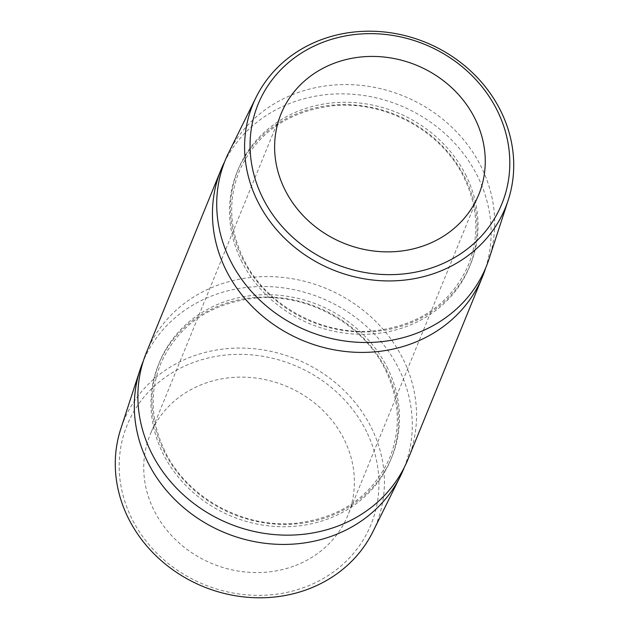 <?xml version="1.0" encoding="UTF-8"?>
<svg xmlns="http://www.w3.org/2000/svg" width="629" height="629" viewBox="0 0 629 629"><rect width="100%" height="100%" fill="white"/><g stroke="black" fill="none" stroke-linecap="round" stroke-linejoin="round"><path stroke-width="0.47" stroke-dasharray="3.15 2.36" d="M366.644 431.832A131.665 118.543 22.2 0 0 193.913 362.288A131.665 118.543 22.2 0 0 131.469 517.871A131.665 118.543 22.2 0 0 304.2 587.415A131.665 118.543 22.2 0 0 366.644 431.832M372.879 531.764A136.43 122.836 22.2 0 0 371.684 428.357A136.43 122.836 22.2 0 0 239.665 348.065A136.43 122.836 22.2 0 0 120.776 428.884M404.25 467.496A140.912 126.869 22.2 0 0 399.14 369.427A140.912 126.869 22.2 0 0 268.009 286.588A140.912 126.869 22.2 0 0 143.333 361.007M146.423 352.492A141.266 127.184 -157.8 0 1 271.193 276.642A141.266 127.184 -157.8 0 1 403.37 359.717A141.266 127.184 -157.8 0 1 408.001 459.249M489.016 259.022A140.912 126.869 22.2 0 0 481.555 167.487A140.912 126.869 22.2 0 0 354.221 84.821A140.912 126.869 22.2 0 0 228.634 152.761M485.667 267.993A141.266 127.184 22.2 0 0 477.946 176.977A141.266 127.184 22.2 0 0 350.73 94.122A141.266 127.184 22.2 0 0 224.75 161.504M293.782 566.139A106.781 96.135 -157.8 0 1 177.873 541.828A106.781 96.135 -157.8 0 1 150.197 434.505A106.781 96.135 -157.8 0 1 204.339 383.564A106.781 96.135 -157.8 0 1 320.247 407.875A106.781 96.135 -157.8 0 1 347.923 515.198A106.781 96.135 -157.8 0 1 293.782 566.139M387.786 368.539A125.493 112.984 22.2 0 0 223.153 302.25A125.493 112.984 22.2 0 0 163.642 450.537A125.493 112.984 22.2 0 0 328.275 516.826A125.493 112.984 22.2 0 0 387.786 368.539M466.317 176.112A125.493 112.984 22.2 0 0 301.684 109.831A125.493 112.984 22.2 0 0 242.173 258.118A125.493 112.984 22.2 0 0 406.806 324.407A125.493 112.984 22.2 0 0 466.317 176.112M386.827 370.882A125.493 112.984 22.2 0 0 222.194 304.593A125.493 112.984 22.2 0 0 162.683 452.888A125.493 112.984 22.2 0 0 327.316 519.169A125.493 112.984 22.2 0 0 386.827 370.882M241.214 260.461A125.493 112.984 22.2 0 0 405.847 326.75A125.493 112.984 22.2 0 0 465.358 178.463A125.493 112.984 22.2 0 0 300.725 112.174A125.493 112.984 22.2 0 0 241.214 260.461M164.68 450.781C150.842 421.414 149.482 392.457 160.599 363.924C177.803 325.728 209.009 303.823 254.21 298.217C306.921 292.548 363.869 323.919 385.789 370.638C399.627 400.013 400.988 428.962 389.87 457.495C372.651 495.731 341.413 517.636 296.165 523.21C243.478 528.84 186.593 497.476 164.68 450.781M243.211 258.362C229.373 228.987 228.012 200.038 239.13 171.505C256.333 133.301 287.539 111.404 332.741 105.798C385.451 100.121 442.399 131.492 464.32 178.219C478.158 207.586 479.518 236.543 468.401 265.076C451.174 303.304 419.944 325.217 374.695 330.791C322.009 336.421 265.123 305.057 243.211 258.362M281.077 113.802L150.197 434.505M478.803 194.495L347.923 515.198"/><path stroke-width="0.94" d="M497.531 111.129A131.665 118.543 22.2 0 0 324.8 41.585A131.665 118.543 22.2 0 0 262.356 197.168A131.665 118.543 22.2 0 0 435.087 266.712A131.665 118.543 22.2 0 0 497.531 111.129M500.999 111.49A136.43 122.836 22.2 0 0 377.722 31.45A136.43 122.836 22.2 0 0 256.121 97.236A136.43 122.836 22.2 0 0 257.316 200.643A136.43 122.836 22.2 0 0 389.335 280.935A136.43 122.836 22.2 0 0 508.224 200.116A136.43 122.836 22.2 0 0 500.999 111.49M143.333 361.007A140.912 126.869 22.2 0 0 139.984 369.978L120.776 428.884A136.43 122.836 22.2 0 0 128.002 517.51A136.43 122.836 22.2 0 0 251.278 597.55A136.43 122.836 22.2 0 0 372.879 531.764L400.366 476.239A140.912 126.869 22.2 0 0 404.25 467.496M139.984 369.978A140.912 126.869 22.2 0 0 147.445 461.513A140.912 126.869 22.2 0 0 274.779 544.179A140.912 126.869 22.2 0 0 400.366 476.239M482.577 276.508L408.001 459.249A141.266 127.184 -157.8 0 1 283.231 535.098A141.266 127.184 -157.8 0 1 151.054 452.023A141.266 127.184 -157.8 0 1 146.423 352.492L220.999 169.751A141.266 127.184 22.2 0 0 225.63 269.283A141.266 127.184 22.2 0 0 357.807 352.358A141.266 127.184 22.2 0 0 482.577 276.508A141.266 127.184 22.2 0 0 485.667 267.993M256.121 97.236L228.634 152.761A140.912 126.869 22.2 0 0 229.86 259.573A140.912 126.869 22.2 0 0 366.22 342.498A140.912 126.869 22.2 0 0 489.016 259.022L508.224 200.116M224.75 161.504A141.266 127.184 22.2 0 0 220.999 169.751M424.661 245.436A106.781 96.135 -157.8 0 1 308.753 221.125A106.781 96.135 -157.8 0 1 281.077 113.802A106.781 96.135 -157.8 0 1 335.218 62.861A106.781 96.135 -157.8 0 1 451.127 87.172A106.781 96.135 -157.8 0 1 478.803 194.495A106.781 96.135 -157.8 0 1 424.661 245.436"/></g></svg>
